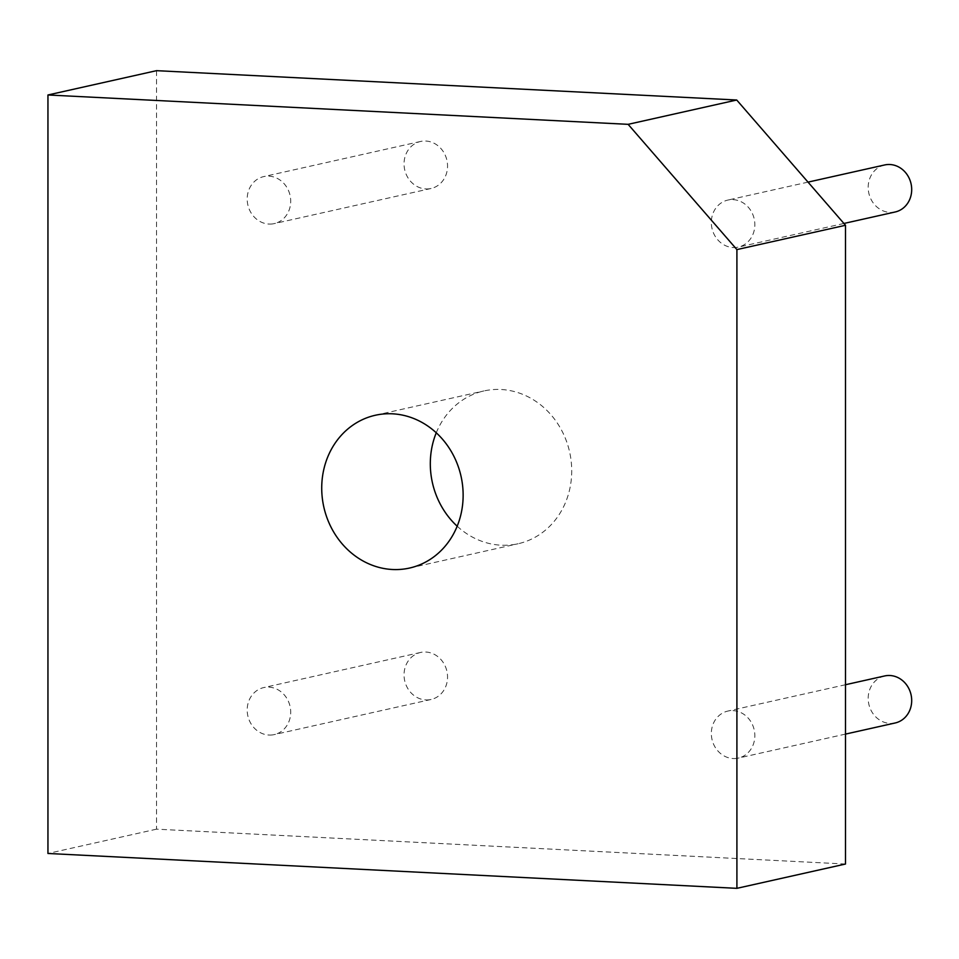 <?xml version="1.0" encoding="UTF-8"?>
<svg xmlns="http://www.w3.org/2000/svg" width="959" height="959" viewBox="0 0 959 959"><rect width="100%" height="100%" fill="white"/><g stroke="black" fill="none" stroke-linecap="round" stroke-linejoin="round"><path stroke-width="0.72" stroke-dasharray="4.79 3.6" d="M845.502 864.023L156.545 829.163L156.545 70.666M268.952 735.05A24.095 21.637 -102.6 0 0 274.214 734.606A24.095 21.637 -102.6 0 0 290.062 706.375A24.095 21.637 -102.6 0 0 263.689 687.591A24.095 21.637 -102.6 0 0 247.35 712.921A24.095 21.637 -102.6 0 0 268.952 735.05M268.952 224.058A24.095 21.637 -102.6 0 0 274.214 223.615A24.095 21.637 -102.6 0 0 290.062 195.384A24.095 21.637 -102.6 0 0 263.689 176.6A24.095 21.637 -102.6 0 0 247.35 201.929A24.095 21.637 -102.6 0 0 268.952 224.058M733.084 247.542A24.095 21.637 -102.6 0 0 738.346 247.098A24.095 21.637 -102.6 0 0 754.194 218.868A24.095 21.637 -102.6 0 0 727.821 200.083A24.095 21.637 -102.6 0 0 711.494 225.413A24.095 21.637 -102.6 0 0 733.084 247.542M457.179 526.203A78.29 70.307 -102.6 0 0 501.018 545.192A78.29 70.307 -102.6 0 0 518.124 543.741A78.29 70.307 -102.6 0 0 569.622 451.977A78.29 70.307 -102.6 0 0 483.911 390.948A78.29 70.307 -102.6 0 0 436.261 432.797M733.084 758.533A24.095 21.637 -102.6 0 0 738.346 758.089A24.095 21.637 -102.6 0 0 754.194 729.847A24.095 21.637 -102.6 0 0 727.821 711.075A24.095 21.637 -102.6 0 0 711.494 736.404A24.095 21.637 -102.6 0 0 733.084 758.533M156.545 829.163L47.95 853.474M425.796 699.926A24.095 21.637 -102.6 0 0 431.059 699.483A24.095 21.637 -102.6 0 0 446.906 671.252A24.095 21.637 -102.6 0 0 420.533 652.468A24.095 21.637 -102.6 0 0 404.207 677.809A24.095 21.637 -102.6 0 0 425.796 699.926M425.796 188.935A24.095 21.637 -102.6 0 0 431.059 188.491A24.095 21.637 -102.6 0 0 446.906 160.261A24.095 21.637 -102.6 0 0 420.533 141.476A24.095 21.637 -102.6 0 0 404.207 166.818A24.095 21.637 -102.6 0 0 425.796 188.935M884.678 164.96A24.095 21.637 -102.6 0 0 868.351 190.302A24.095 21.637 -102.6 0 0 889.94 212.418A24.095 21.637 -102.6 0 0 895.203 211.975M884.678 675.951A24.095 21.637 -102.6 0 0 868.351 701.281A24.095 21.637 -102.6 0 0 889.94 723.41A24.095 21.637 -102.6 0 0 895.203 722.966M420.533 652.468L263.689 687.591M431.059 699.483L274.214 734.606M420.533 141.476L263.689 176.6M431.059 188.491L274.214 223.615M808.017 182.126L727.821 200.083M843.92 223.459L738.346 247.098M409.541 568.052L518.124 543.741M375.329 415.259L483.911 390.948M845.502 684.726L727.821 711.075M845.502 734.091L738.346 758.089"/><path stroke-width="1.44" d="M47.95 94.977L156.545 70.666L736.716 100.012L628.121 124.334L736.908 249.592L736.908 888.334L47.95 853.474L47.95 94.977L628.121 124.334M736.716 100.012L845.502 225.281L736.908 249.592M845.502 225.281L845.502 864.023L736.908 888.334M436.261 432.797A78.29 70.307 -102.6 0 0 457.179 526.203M392.435 569.502A78.29 70.307 -102.6 0 0 409.541 568.052A78.29 70.307 -102.6 0 0 461.039 476.299A78.29 70.307 -102.6 0 0 375.329 415.259A78.29 70.307 -102.6 0 0 322.248 497.589A78.29 70.307 -102.6 0 0 392.435 569.502M843.92 223.459L895.203 211.975A24.095 21.637 -102.6 0 0 911.05 183.744A24.095 21.637 -102.6 0 0 884.678 164.96L808.017 182.126M845.502 734.091L895.203 722.966A24.095 21.637 -102.6 0 0 911.05 694.736A24.095 21.637 -102.6 0 0 884.678 675.951L845.502 684.726"/></g></svg>
